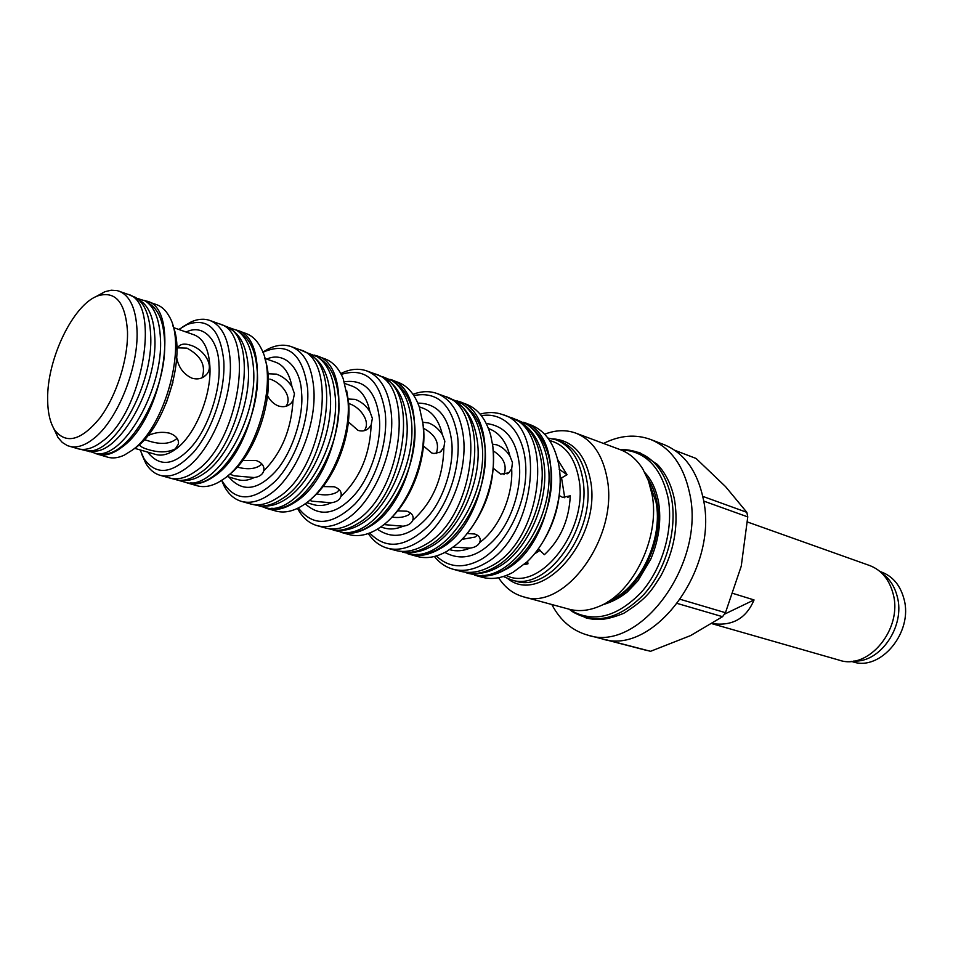 <?xml version="1.0" encoding="UTF-8"?>
<svg xmlns="http://www.w3.org/2000/svg" width="953" height="953" viewBox="0 0 953 953"><rect width="100%" height="100%" fill="white"/><g stroke="black" fill="none" stroke-linecap="round" stroke-linejoin="round"><path stroke-width="1.43" d="M449.625 549.631L450.281 549.821C456.487 551.561 463.063 550.989 470.02 548.118C474.916 547.475 478.132 545.604 479.657 542.519C498.955 528.629 513.274 495.834 511.678 468.793L508.759 472.843L500.647 474.129L493.392 468.328M492.522 444.169L496.751 444.837C501.909 446.707 506.305 450.459 509.95 456.082L512.476 462.562L511.678 468.793M486.268 423.513C504.447 425.765 515.311 438.368 518.885 461.323C522.542 483.195 513.548 517.682 496.358 537.385C479.288 556.647 462.122 561.662 444.872 552.43M380.7 526.985L384.476 528.069C390.277 529.701 396.484 529.094 403.071 526.223C408.063 525.556 411.279 523.59 412.685 520.326C432.745 502.338 443.145 478.108 443.86 447.636L440 452.199L433.996 453.509L431.828 453.02L423.43 445.968M422.751 422.286L428.421 422.894C433.937 424.895 438.571 428.779 442.335 434.556L444.848 441.227L443.86 447.636M417.831 403.107C436.736 403.25 447.946 415.532 451.472 439.941C454.807 462.157 444.908 497.835 427.599 517.169C410.278 536.313 393.529 540.327 377.34 529.189M306.675 502.66L313.918 504.745C319.315 506.281 325.116 505.614 331.31 502.755C336.409 502.064 339.602 499.991 340.888 496.513C359.841 478.573 369.931 454.712 371.146 424.943L368.68 428.314C365.702 430.911 362.14 431.602 358.018 430.387L348.357 421.869M347.845 398.997L355.171 399.39C361.092 401.511 365.988 405.549 369.859 411.493L372.373 418.355L371.146 424.943M344.355 381.784C364.058 379.08 375.673 390.825 379.199 417.009C382.189 439.69 371.217 476.798 353.813 495.643C336.183 514.572 319.982 517.276 305.186 503.756M226.933 476.44L238.071 479.681C243.039 481.098 248.423 480.383 254.213 477.548C259.407 476.822 262.575 474.618 263.707 470.925C281.516 453.032 291.273 429.577 293.012 400.57L290.915 403.405C287.568 406.562 283.482 407.443 278.645 406.049C274.047 404.334 270.354 400.915 267.59 395.805M267.912 373.779L276.441 374.136C282.815 376.399 287.997 380.592 291.987 386.715L294.477 393.78L293.012 400.57M266.745 359.102C284.22 351.014 300.636 367.798 301.541 392.386C304.078 415.317 292.285 453.461 275.083 471.902C257.453 490.64 242.05 492.344 228.887 477.012M186.18 332.061C203.108 323.317 218.606 339.959 218.976 364.975C220.941 388.228 208.814 427.266 191.946 446.278C174.637 465.612 159.866 467.554 147.644 452.103M339.375 489.83L336.838 492.284C331.334 495.107 324.58 495.62 316.587 493.845M410.576 513.059L408.277 515.013C403.869 517.336 398.425 518.027 391.957 517.098M477.358 535.205L474.987 537.087L461.883 539.386M534.276 554.062L540.268 550.226M712.105 623.727L839.307 660.179C868.397 670.495 902.956 628.789 893.14 593.874C889.34 579.543 881.525 570.097 869.696 565.546L747.486 522.006M853.733 661.025C880.191 663.026 905.445 626.252 897.285 596.709C894.664 586.369 889.542 578.542 881.906 573.253M851.124 661.322L852.697 661.775C880.512 671.651 913.415 632.161 903.992 599.008C900.347 585.368 892.854 576.374 881.513 572.038L879.964 571.49M647.027 650.518L603.189 639.118L650.554 651.304L690.591 635.58L722.541 616.686L725.459 612.696L741.243 566.201L747.771 516.907L746.854 512.345L725.507 486.578L696.071 458.464L674.688 450.257M603.547 443.443C619.772 435.307 635.472 433.984 650.613 439.476C670.781 447.731 683.825 465.85 689.746 493.809C705.72 564.319 639.213 653.174 587.787 635.139C572.276 630.779 560.293 620.57 551.823 604.512M650.613 439.476L663.979 444.61C684.159 452.878 697.239 470.901 703.231 498.681C719.36 568.715 653.127 656.748 601.641 638.736L587.787 635.139M544.663 434.223C555.539 429.958 565.903 429.589 575.779 433.115L620.248 449.661C629.421 453.116 636.985 459.632 642.93 469.221L648.469 480.848L652.019 494.285C660.536 536.599 633.4 593.219 598.865 606.477C588.442 610.813 578.495 611.707 569.024 609.181L523.245 596.745C513.155 593.862 504.935 587.524 498.586 577.732M575.779 433.115C592.242 439.726 602.689 454.831 607.121 478.454C618.962 537.158 564.438 611.719 523.245 596.745M547.856 438.011L556.028 439.821C570.144 445.408 579.043 458.393 582.724 478.775C592.444 528.951 546.033 592.695 511.082 579.793L503.387 576.505M549.631 440.536C565.189 444.729 574.957 457.631 578.947 479.228C588.763 529.892 539.839 592.897 506.305 575.481M537.766 549.559L539.446 549.941L544.377 554.706C560.483 539.672 569.108 520.052 570.263 495.822L562.532 497.347L559.316 495.584M527.617 561.305L527.962 563.831L525.079 563.664M559.149 469.245L567.047 474.701L561.555 477.941L560.03 476.583M523.519 422.274L530.892 424.978C544.985 430.53 554.205 443.371 558.529 463.527L559.113 466.97C564.319 498.681 550.084 540.637 526.914 561.972L512.988 572.336C502.136 578.221 491.808 579.853 482.015 577.22L474.439 575.135M523.59 422.31C568.667 435.247 555.587 545.211 504.685 569.989C494.142 575.743 484.088 577.47 474.511 575.147M530.13 426.718L530.237 426.801C540.851 434.437 547.57 446.993 550.393 464.468C559.268 513.488 518.742 578.34 482.54 575.362L482.409 575.362M516.276 419.523L527.426 424.633C538.171 432.364 544.973 445.099 547.832 462.848C556.814 512.619 515.656 578.519 478.99 575.481L466.946 573.146M523.435 424.24L523.566 424.335C534.204 431.971 540.923 444.574 543.734 462.145C550.119 500.254 527.426 551.799 497.823 567.321C490.295 571.502 482.909 573.563 475.678 573.48L475.511 573.492M508.973 416.938L520.731 422.155C531.512 429.886 538.314 442.668 541.149 460.513C547.606 499.205 524.567 551.584 494.536 567.345C486.912 571.597 479.43 573.682 472.104 573.599L459.513 571.002M480.121 414.138C487.996 411.899 495.477 412.041 502.541 414.567L509.605 417.164C555.313 428.981 542.448 540.839 491.093 566.13C480.229 572.122 469.912 573.801 460.156 571.192L452.889 569.179C445.67 567.13 439.512 562.889 434.413 556.492M502.541 414.567C548.189 426.336 535.169 538.624 483.814 564.069C472.938 570.085 462.634 571.8 452.889 569.179M481.396 415.699C505.602 411.291 525.782 434.639 525.842 470.139C526.127 505.543 505.626 545.712 480.526 559.768C463.253 568.893 448.529 567.619 436.355 555.956M467.125 533.513L474.677 533.99C478.394 535.264 480.264 537.349 480.264 540.22L479.657 542.519M456.928 400.844L466.112 404.143C477.846 408.646 486.042 419.046 490.7 435.342L492.725 445.635C497.764 479.681 480.526 525.532 455.367 545.402L447.088 551.203C436.545 557.231 426.587 558.982 417.211 556.457L407.824 553.788M458.703 401.439C502.541 412.53 489.08 523.435 439.464 549.035C428.933 555.099 418.975 556.874 409.611 554.348M464.516 405.549L464.981 405.895C475.428 413.209 481.92 425.741 484.458 443.502C492.403 492.522 451.96 557.886 417.307 554.372L416.723 554.384M451.567 399.081L461.931 403.607C472.509 411.017 479.097 423.74 481.658 441.775C489.687 491.581 448.601 558.029 413.495 554.455L402.428 552.109M457.357 402.905L457.845 403.274C468.304 410.588 474.797 423.168 477.322 441.013C482.909 478.728 460.573 530.154 432.09 545.95C424.526 550.393 417.152 552.526 409.981 552.347L409.361 552.359M446.314 396.972L454.772 400.975C491.736 421.238 474.129 522.149 428.552 545.926C420.881 550.441 413.399 552.609 406.133 552.43L396.924 550.763M413.006 394.304C421.464 391.099 429.458 390.825 436.974 393.494L444.551 396.257C488.27 407.265 474.499 518.98 424.895 544.89C414.364 551.025 404.429 552.823 395.09 550.31L387.311 548.154C379.651 545.938 373.314 541.066 368.299 533.537M436.974 393.494C451.234 399.176 459.977 413.125 463.218 435.342C468.769 473.844 445.968 526.473 417.092 542.662C406.562 548.833 396.639 550.667 387.311 548.154M413.84 395.555C437.332 390.992 451.901 404.477 457.547 436.021C461.24 465.612 448.78 504.137 428.493 525.877C405.668 547.689 386.072 550.072 369.716 533.013M403.071 526.223L383.88 524.591M397.639 510.844L406.919 511.213C411.16 512.702 413.245 515.073 413.173 518.361L412.685 520.326M422.584 420.952L423.311 426.051C427.111 456.392 412.947 497.156 391.6 517.443M389.991 379.377L397.985 382.284C407.705 385.941 414.865 394.304 419.451 407.372L422.858 423.215C427.552 459.286 407.55 508.628 381.152 526.664L377.769 528.927C367.584 535.109 358.03 536.98 349.084 534.573L340.9 532.286M390.039 379.389C431.769 389.646 417.354 500.361 369.585 526.592C359.412 532.81 349.858 534.704 340.936 532.298M394.625 382.463L395.459 383.07C405.74 390.087 411.994 402.654 414.233 420.797C421.202 470.115 380.676 536.479 347.488 532.453L346.463 532.465M382.463 376.638L392.148 380.652C402.571 387.764 408.908 400.522 411.172 418.951C418.2 469.09 377.019 536.61 343.39 532.489L333.181 530.118M386.942 379.639L387.811 380.283C398.092 387.275 404.346 399.891 406.562 418.129C411.339 455.701 389.193 507.389 361.723 523.578C354.111 528.319 346.749 530.547 339.649 530.273L338.565 530.285M374.958 373.898L384.476 377.841C420.309 396.519 402.297 498.836 357.899 523.507C350.168 528.319 342.711 530.583 335.516 530.309L325.485 527.974M340.793 373.564C349.977 368.966 358.614 368.084 366.702 370.896L374.851 373.862C416.425 384.011 401.654 495.548 353.944 522.113C343.771 528.403 334.253 530.344 325.366 527.95L317.027 525.615C308.808 523.197 302.304 517.443 297.503 508.366M366.702 370.896C380.247 376.304 388.395 390.063 391.147 412.184C395.84 450.424 373.314 503.16 345.558 519.719C335.396 526.044 325.89 528.01 317.027 525.615M341.245 374.41C365.202 367.096 379.866 379.913 385.25 412.875C388.407 443.002 375.16 482.659 354.754 504.256C331.811 525.794 313.013 527.021 298.372 507.937M331.31 502.755L312.286 501.242L309.546 500.325M322.996 486.578L334.229 486.769C339.065 488.508 341.4 491.236 341.234 494.976L340.888 496.513M346.678 390.635L348.56 402.166C352.014 434.663 335.039 479.192 312.227 497.907M314.24 355.076L324.854 358.816C332.8 361.771 338.911 368.382 343.199 378.663L347.857 399.14C351.967 436.593 329.988 488.496 303.352 505.019L302.435 505.614C292.964 511.475 284.149 513.298 275.965 511.07L265.16 507.937M316.313 355.719C355.779 365.082 340.304 475.571 294.548 502.493C284.756 508.866 275.655 510.903 267.209 508.616M319.398 358.28L320.673 359.186C330.631 365.809 336.552 378.305 338.422 396.674C344.247 445.909 304.078 512.821 272.784 508.33L271.224 508.33M308.022 353.134L317.075 356.625C327.177 363.331 333.169 376.018 335.051 394.697C340.936 444.789 300.088 512.905 268.365 508.33L258.978 505.9M311.143 355.266L312.453 356.196C322.412 362.807 328.32 375.339 330.155 393.803C334.026 430.947 312.274 482.492 286.091 499.003C278.514 504.018 271.271 506.341 264.362 505.983L262.754 505.972M301.982 350.633L308.82 353.611C343.08 370.503 324.675 473.415 281.945 498.872C274.261 503.97 266.911 506.341 259.907 505.96L252.605 504.411M262.802 352.122L268.162 349.001C276.382 344.926 284.065 344.128 291.201 346.618L299.957 349.787C339.232 359.031 323.389 470.377 277.704 497.657C267.936 504.101 258.859 506.198 250.472 503.923L241.502 501.397C234.247 499.265 228.47 494.142 224.158 486.042L221.62 480.395M291.201 346.618C303.959 351.728 311.452 365.285 313.68 387.299C317.444 425.252 295.216 478.096 268.675 495.06C258.918 501.552 249.865 503.672 241.502 501.397M262.921 352.431L264.541 351.586C288.354 342.008 302.697 354.159 307.557 388.014C310.059 418.427 296.264 458.881 276.096 480.431C253.45 501.814 235.665 502.279 222.716 481.837L221.894 480.217M254.213 477.548L234.295 475.821L229.768 474.153M242.598 460.537L256.035 460.466C261.587 462.503 264.219 465.648 263.921 469.9L263.707 470.925M236.07 329.941L246.16 333.562C252.521 335.897 257.62 341.019 261.432 348.905C278.764 380.914 256.25 458.083 223.252 479.288L218.63 482.206C210.935 486.399 203.823 487.591 197.283 485.792L186.967 482.861M236.94 330.238C273.964 338.649 257.346 448.875 213.746 476.536C204.395 483.088 195.758 485.28 187.848 483.123M238.822 331.799L240.549 333.002C250.174 339.232 255.726 351.705 257.191 370.419C261.801 419.904 221.835 487.912 192.387 482.98L190.29 482.957M228.077 327.26L236.63 330.274C246.398 336.588 252.021 349.263 253.486 368.311C258.12 418.677 217.463 487.948 187.61 482.921L179.259 480.562M229.923 328.571L231.686 329.798C241.312 336.004 246.839 348.512 248.256 367.334C251.187 404.286 229.673 456.13 204.657 473.093C197.14 478.442 190.028 480.884 183.321 480.431L181.165 480.395M220.226 324.223L227.731 327.046C260.431 342.163 241.359 446.409 200.154 472.891C192.53 478.335 185.311 480.824 178.509 480.36L170.754 478.287M182.845 326.76L191.339 321.804C197.986 318.91 204.145 318.469 209.839 320.458L219.297 323.865C256.071 332.132 239.036 443.252 195.568 471.294C186.24 477.918 177.651 480.169 169.801 478.037L160.116 475.309C154.326 473.605 149.573 469.65 145.857 463.444L141.842 454.462M209.839 320.458C221.751 325.247 228.529 338.577 230.185 360.46C232.961 398.116 211.054 451.091 185.823 468.483C176.508 475.154 167.931 477.429 160.116 475.309M178.807 329.464L187.217 324.508C208.183 317.218 220.381 329.452 223.812 361.199C225.48 390.516 212.579 429.684 193.971 451.805C173.172 473.998 156.542 476.345 144.082 458.834L140.139 449.911M147.798 435.688C154.982 432.364 162.236 431.518 169.551 433.174C175.971 435.581 178.938 439.202 178.461 444.015L175.352 448.863C167.859 452.615 158.77 452.83 148.084 449.506C143.331 448.16 140.389 446.564 139.269 444.729M176.901 349.668L178.294 346.856C180.808 343.842 184.906 343.306 190.564 345.248C203.573 348.977 215.187 365.904 206.193 374.827C202.453 378.663 197.724 379.782 192.006 378.186C183.655 374.326 178.556 367.536 176.71 357.792M201.976 377.841C206.289 365.833 201.286 355.934 186.967 348.143L177.651 347.845M144.451 439.583L147.822 440.703C160.723 444.944 170.48 444.158 177.091 438.344M172.838 325.7C186.431 356.088 165.06 427.027 136.112 447.35L133.944 448.934M144.356 300.433L156.804 304.722C161.712 306.509 165.774 310.285 169.003 316.062C187.419 344.879 164.94 427.409 132.229 450.173L124.355 455.093C118.375 457.916 112.871 458.631 107.844 457.226L95.217 453.449M146.798 301.124C181.082 308.474 163.118 418.629 121.901 447.183C113.026 453.938 104.925 456.308 97.599 454.319M147.143 302.232L149.418 303.781C158.543 309.511 163.594 321.852 164.547 340.805C167.716 390.218 128.369 459.001 101.28 453.688L98.54 453.616M136.994 298.384L145.118 300.862C154.374 306.675 159.485 319.231 160.438 338.529C163.594 388.848 123.556 458.977 96.098 453.557L88.033 450.84M137.47 298.742L139.805 300.314C148.906 306.02 153.921 318.397 154.827 337.457C157.853 387.085 118.41 456.284 91.452 450.9L88.641 450.829M129.965 295.275L135.469 297.384C144.701 303.161 149.776 315.753 150.669 335.158C153.695 385.703 113.538 456.249 86.211 450.757L80.517 449.28M95.693 296.788L104.83 291.725L111.203 290.212L117.183 290.594L127.619 294.239C161.605 301.422 143.176 412.482 102.138 441.453C93.299 448.291 85.246 450.733 78.003 448.756L67.401 445.635L62.314 442.466L58.014 437.534L53.535 428.088M119.054 291.153C130.025 295.597 136.017 308.701 137.029 330.465C138.697 367.822 117.112 421.012 93.311 438.892C84.483 445.778 76.454 448.244 69.247 446.278M47.65 399.2C46.947 358.971 73.429 303.971 98.123 295.752C115.718 290.677 125.51 302.613 127.499 331.549C128.25 359.078 116.457 395.995 99.851 418.069C81.339 440.453 66.365 444.551 54.905 430.351C50.128 422.989 47.71 412.613 47.65 399.2M702.766 496.37L746.854 512.345M722.541 616.686L677.547 603.523M605.489 639.582L650.554 651.304M747.771 516.907L703.648 501.052M680.513 599.401L725.459 612.696M557.672 459.608L567.047 474.701M564.748 497.776L561.555 477.941M567.511 497.418L570.263 495.822M527.962 563.831L523.936 564.652M560.114 482.897C559.673 506.377 552.8 527.795 539.481 547.141M470.02 548.118L453.306 547.153M493.261 450.9C503.672 457.476 507.246 465.386 503.958 474.618M492.951 448.315C495.691 480.133 486.935 508.711 466.66 534.037M423.537 428.326C435.545 434.735 439.786 443.121 436.271 453.497M349.048 403.679C360.008 406.776 371.36 421.905 364.189 430.696M237.19 467.077C248.149 470.008 256.405 468.995 261.944 464.063M285.96 406.288C293.012 396.972 281.206 382.344 269.83 379.08M265.125 359.615C276.775 392.159 256.286 455.975 227.862 475.654M724.375 614.232L754.049 599.937C746.211 618.485 732.297 626.359 712.332 623.584M733.155 593.481L754.049 599.937M621.487 449.673L625.108 449.673C649.219 451.722 664.706 468.03 671.591 498.598C677.357 529.951 665.956 569.703 644.145 594.184C619.581 619.057 595.863 625.001 572.991 611.993L570.037 609.884M674.593 500.254C671.77 485.613 666.052 473.677 657.415 464.445L639.57 452.544L622.273 449.697C646.086 451.734 661.37 467.863 668.148 498.097C673.819 529.106 662.549 568.417 640.988 592.635C616.722 617.27 593.29 623.167 570.692 610.325L586.417 618.08C597.138 620.272 605.167 620.748 623.738 613.327C648.219 597.888 651.745 589.704 660.655 576.22C673.938 551.549 678.607 526.366 674.664 500.67M647.397 478.084C652.066 484.863 655.259 493.023 656.974 502.541C664.777 540.887 639.153 591.896 607.657 601.879M609.336 600.783C639.868 588.716 663.502 539.1 655.998 501.838L648.135 479.955M552.728 438.821C572.682 440.357 585.285 454.247 590.526 480.455C601.974 538.159 542.209 606.596 507.818 578.685M511.082 579.793L515.204 580.937C550.191 593.838 596.554 530.273 586.786 480.181C583.093 459.846 574.183 446.874 560.054 441.287L556.028 439.821M134.742 448.351L155.827 454.486C161.927 456.177 168.621 454.367 175.888 449.03C195.151 435.39 211.804 394.947 209.874 366.023C208.707 348.941 203.489 338.565 194.221 334.884L173.541 327.606M172.898 382.391L166.144 403.441M509.95 456.082C506.305 441.775 499.372 432.686 489.139 428.79L488.496 428.564M442.335 434.556C439.035 420.618 432.579 411.815 422.977 408.17L419.272 406.86M369.859 411.493C366.929 397.925 360.984 389.443 352.026 386.048L344.915 383.535M291.987 386.715C289.45 373.564 284.042 365.416 275.774 362.283L264.827 358.423M644.919 472.736C651.602 479.752 656.129 489.449 658.511 501.838C661.537 520.493 658.964 539.589 650.78 559.149L637.962 580.734L627.3 591.98C619.51 598.139 611.242 602.403 602.522 604.774M264.541 351.586L268.162 349.001M187.217 324.508L191.339 321.804M137.029 298.42L138.769 298.575M98.123 295.752L104.83 291.725M569.68 496.299L568.191 497.156M480.062 538.636L480.264 540.22M508.759 472.843L507.02 473.903M412.971 516.502L413.173 518.361M441.12 451.388L439.071 452.699M341.055 492.82L341.234 494.976M368.68 428.314L366.286 429.946M222.716 481.837L224.158 486.042M263.755 467.423L263.921 469.9M290.915 403.405L288.104 405.442M144.082 458.834L145.857 463.444M202.929 377.376L206.193 374.827M178.354 441.191L178.461 444.015M88.093 450.84L89.594 451.71M54.905 430.351L58.014 437.534"/></g></svg>
